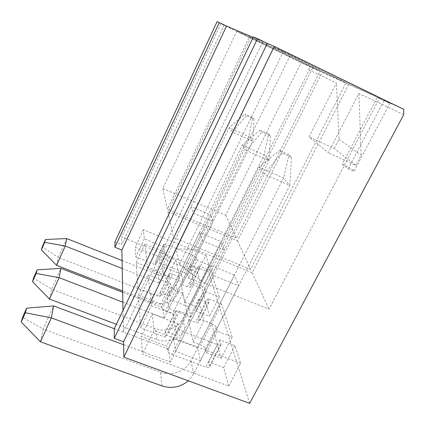 <?xml version="1.0" encoding="UTF-8"?>
<svg xmlns="http://www.w3.org/2000/svg" width="425" height="425" viewBox="0 0 425 425"><rect width="100%" height="100%" fill="white"/><g stroke="black" fill="none" stroke-linecap="round" stroke-linejoin="round"><path stroke-width="0.32" stroke-dasharray="2.12 1.59" d="M342.29 164.146C349.132 167.402 353.09 169.681 354.179 170.988C353.94 171.317 351.921 170.627 348.112 168.916L342.29 164.146L375.211 101.171L358.902 93.489L328.318 152.692L309.028 136.887L336.457 82.912L309.188 70.067L208.558 272.101L121.651 236.943L220.841 23.662L308.986 66.438L403.644 109.299M348.112 168.916L382.017 104.38L375.211 101.171L377.188 97.389L389.842 103.392L377.188 97.389M403.75 114.617L382.017 104.38L384.057 100.502M249.666 403.368L208.558 272.101M171.982 354.386L205.838 367.051C207.883 367.752 209.132 367.699 209.583 366.897L208.558 361.898L223.624 367.561L228.724 386.107L142.449 354.126L141.254 336.589L166.637 346.131L167.216 350.381C167.673 351.895 169.262 353.228 171.982 354.386L183.34 331.649L217.324 344.648L205.838 367.051M155.274 262.326L155.614 264.844L135.825 256.928L135.161 247.191L197.428 272.287L200.297 282.726L188.45 277.982L187.823 275.373C187.42 274.444 186.203 273.541 184.179 272.653L158.461 262.331C156.687 261.667 155.63 261.598 155.29 262.113L163.779 244.582L164.199 246.957L155.614 264.844M197.609 347.735L173.671 338.661L175.679 351.369L200.441 360.666L197.609 347.735L234.419 275.103L210.194 265.248L213.578 275.612L238.648 285.738L234.419 275.103M188.642 306.829L167.322 298.493L168.9 308.476L190.873 317.002L188.642 306.829L221.09 241.57L199.543 232.613L202.183 240.709L224.4 249.9L221.09 241.57M181.47 274.098L162.254 266.406L163.524 274.454L183.271 282.317L181.47 274.098L210.476 214.875L191.069 206.662L193.194 213.164L213.137 221.568L210.476 214.875M114.32 328.663L123.399 332.074L123.006 310.447M114.968 241.841L121.789 244.582L121.651 236.943M184.763 302.175L191.563 304.842C193.811 305.814 195.171 306.861 195.638 307.992L196.414 311.212L209.541 316.343L201.912 288.602L189.842 283.788L190.496 286.859C190.161 287.385 189.13 287.332 187.398 286.689L180.97 284.134L184.763 302.175L194.283 282.949L201.105 285.674L191.563 304.842M166.977 278.577L160.464 275.99C158.312 275.049 157.069 274.093 156.735 273.126L156.373 270.454L136.202 262.416L137.971 288.384L159.97 296.979L159.572 293.569C159.97 292.937 161.133 292.968 163.062 293.664L169.958 296.368L166.977 278.577L175.897 260.217L169.368 257.577L160.464 275.99M193.152 342.072L200.77 344.967C203.288 346.046 204.829 347.283 205.397 348.697L206.369 352.771L221.09 358.344L211.538 323.611L198.135 318.399L198.942 322.262C198.56 322.91 197.428 322.894 195.553 322.224L188.397 319.451L193.152 342.072L203.915 320.732L211.565 323.701L200.77 344.967M165.437 337.269L164.937 332.897C165.405 332.1 166.696 332.074 168.81 332.812L176.55 335.755L172.81 313.422L165.553 310.611C163.147 309.575 161.755 308.46 161.367 307.264L160.916 303.939L138.433 295.205L140.664 327.893L165.437 337.269L176.29 315.329L175.626 311.589L164.9 333.317M253.369 36.906L262.878 41.533L123.399 332.074M262.878 41.533L253.135 37.389M266.799 44.242L250.888 37.368L322.283 72.043L346.046 82.753L266.799 44.242L173.607 237.734L167.902 211.746L250.888 37.368M217.069 21.633L224.14 25.064L220.841 23.662M249.411 36.731L236.821 31.291L301.166 62.523L320.067 71.044L249.411 36.731L167.37 209.312L162.796 188.498L236.821 31.291M379.642 97.893L313.703 65.827L283.448 51.441L273.652 47.207L348.872 84.022L379.642 97.893L269.009 309.182L205.084 283.581L313.703 65.827M224.14 25.064L121.789 244.582M309.188 70.067L308.986 66.438M162.796 188.498L225.659 215.209L301.166 62.523M225.659 215.209L236.252 238.175L320.067 71.044M236.252 238.175L167.37 209.312M162.254 266.406L191.069 206.662M163.524 274.454L193.194 213.164M183.271 282.317L213.137 221.568M167.902 211.746L237.49 240.853L322.283 72.043M237.49 240.853L250.654 269.392L346.046 82.753M250.654 269.392L173.607 237.734M167.322 298.493L199.543 232.613M168.9 308.476L202.183 240.709M190.873 317.002L224.4 249.9M290.206 55.516L195.165 249.374L252.206 272.765L348.872 84.022M252.206 272.765L269.009 309.182M283.448 51.441L179.504 264.6L176.046 248.837L273.652 47.207M205.084 283.581L179.504 264.6M176.046 248.837L195.165 249.374M173.671 338.661L210.194 265.248M175.679 351.369L213.578 275.612M200.441 360.666L238.648 285.738M358.902 93.489L361.176 155.183L355.815 165.341L328.318 152.692M355.815 165.341L334.199 148.527L309.028 136.887M334.199 148.527L339.007 139.241L336.457 82.912M339.007 139.241L361.176 155.183M164.199 246.957L144.351 238.882L143.384 229.728L205.827 255.303L197.428 272.287M143.384 229.728L135.161 247.191M205.827 255.303L209.015 265.189L200.297 282.726M209.015 265.189L197.131 260.355L188.45 277.982M197.131 260.355L196.424 257.885L187.823 275.373M196.424 257.885C195.994 257.003 194.767 256.11 192.732 255.212L166.935 244.694L158.461 262.331M144.351 238.882L135.825 256.928M163.779 244.582L163.79 244.386C164.114 243.913 165.16 244.014 166.935 244.694M201.105 285.674C203.363 286.657 204.744 287.693 205.248 288.766L206.12 291.821L219.289 297.059L209.541 316.343M219.289 297.059L210.811 270.757L201.912 288.602M210.811 270.757L198.703 265.848L189.842 283.788M198.703 265.848L199.447 268.462L190.501 286.551M199.447 268.462L199.452 268.754C199.139 269.238 198.119 269.152 196.382 268.494L189.933 265.885L180.97 284.134M189.933 265.885L194.283 282.949M206.12 291.821L196.414 311.212M169.368 257.577C167.206 256.62 165.941 255.685 165.58 254.766L165.134 252.248L144.898 244.046L147.486 268.483L169.559 277.27L169.054 274.056C169.426 273.472 170.579 273.535 172.513 274.258L179.43 277.02L169.958 296.368M179.43 277.02L175.897 260.217M165.134 252.248L156.373 270.454M144.898 244.046L136.202 262.416M147.486 268.483L137.971 288.384M169.559 277.27L159.97 296.979M217.324 344.648C219.374 345.376 220.607 345.366 221.032 344.627L219.847 339.883L234.967 345.695L240.651 363.332L228.724 386.107M234.967 345.695L223.624 367.561M240.651 363.332L154.041 330.469L142.449 354.126M154.041 330.469L152.288 313.916L141.254 336.589M152.288 313.916L177.767 323.712L166.637 346.131M177.767 323.712L178.479 327.728L167.216 350.381M219.847 339.883L208.558 361.898M183.34 331.649C180.604 330.475 178.983 329.168 178.479 327.728M211.565 323.701C214.094 324.796 215.661 326.012 216.267 327.356L217.372 331.224L232.146 336.94L221.09 358.344M232.146 336.94L221.51 303.955L211.538 323.611M221.51 303.955L208.064 298.632L198.135 318.399M208.064 298.632L208.994 301.883L198.958 321.831M208.994 301.883L208.994 302.287C208.633 302.882 207.512 302.828 205.636 302.138L198.454 299.306L188.397 319.451M198.454 299.306L203.915 320.732M217.372 331.224L206.369 352.771M175.626 311.589L175.653 311.196C176.088 310.462 177.368 310.478 179.488 311.243L187.255 314.256L176.55 335.755M187.255 314.256L182.814 293.133L172.81 313.422M182.814 293.133L175.53 290.259L165.553 310.611M175.53 290.259C173.118 289.207 171.7 288.113 171.275 286.976L170.722 283.842L160.916 303.939M170.722 283.842L148.16 274.906L138.433 295.205M148.16 274.906L151.422 305.713L140.664 327.893M151.422 305.713L176.29 315.329M252.519 117.598L244.853 114.07L246.293 115.589L254.044 119.149L252.519 117.598L248.806 136.606L176.263 284.734C170.584 293.898 162.43 296.958 151.789 293.919L58.268 257.396L66.704 238.558M122.23 268.52L159.311 283.162L232.459 132.053L229.165 127.702L248.806 136.606L252.652 141.19L177.916 293.218C173.841 301.947 161.925 306.425 152.756 302.664L122.644 290.982M56.589 265.354L58.268 257.396L42.234 246.883M122.087 260.562L158.158 274.89L229.165 127.702L244.853 114.07M159.311 283.162L158.158 274.89M254.044 119.149L252.652 141.19L232.459 132.053L246.293 115.589M268.611 133.987L260.079 130.087L261.885 131.989L270.518 135.931L268.611 133.987L264.175 154.918L182.83 318.516C178.415 327.872 165.543 332.706 155.646 328.727L51.568 289.159L60.929 268.366M122.852 302.18L164.188 318.075L246.463 150.551L242.335 145.1L264.175 154.918L268.988 160.65L184.875 329.014C180.312 338.624 167.046 343.612 156.846 339.543L116.402 324.296M49.475 299.072L51.568 289.159L33.543 277.993M122.671 292.294L162.759 307.833L242.335 145.1L260.079 130.087M164.188 318.075L162.759 307.833M270.518 135.931L268.988 160.65L246.463 150.551L261.885 131.989M289.032 154.79L279.411 150.423L281.743 152.878L291.497 157.298L289.032 154.79L283.603 178.064L191.032 360.703C186.038 371.073 171.583 376.513 160.469 372.194L43.132 329.115L53.651 305.926M123.632 344.723L170.329 362.068L264.334 174.149L259.016 167.121L283.603 178.064L289.792 185.438L193.625 374.027L188.339 380.821M40.455 341.806L43.132 329.115L22.567 317.289M114.32 328.695L168.512 349.037L259.016 167.121L279.411 150.423M170.329 362.068L168.512 349.037M291.497 157.298L289.792 185.438L264.334 174.149L281.743 152.878M192.732 255.212L184.179 272.653M196.382 268.494L187.398 286.689M205.248 288.766L195.638 307.992M172.513 274.258L163.062 293.664M165.58 254.766L156.735 273.126M169.038 274.327L159.55 293.861M221.032 344.038L209.605 366.27M205.636 302.138L195.553 322.224M216.267 327.356L205.397 348.697M179.488 311.243L168.81 332.812M171.275 286.976L161.367 307.264M177.916 293.218L176.263 284.734M152.756 302.664L151.789 293.919M184.875 329.014L182.83 318.516M156.846 339.543L155.646 328.727M193.625 374.027L191.032 360.703M161.989 385.927L160.469 372.194M199.452 268.754L190.496 286.859M169.054 274.056L159.572 293.569M163.79 244.386L155.29 262.113M221.032 344.627L209.583 366.897M208.994 302.287L198.942 322.262M175.653 311.196L164.937 332.897M354.179 170.988L389.842 103.392"/><path stroke-width="0.64" d="M403.75 114.617L249.666 403.368L123.861 357.117L123.579 341.801L267.298 43.408L274.306 46.389L403.644 109.299L403.75 114.617M114.251 338.327L257.513 38.648L253.369 36.906L114.32 328.663L114.251 338.327L123.579 341.801M123.006 310.447L121.89 250.043L226.509 26.068L253.135 37.389M114.925 247.254L219.284 22.562L217.069 21.633L114.968 241.841L114.925 247.254L121.89 250.043M123.861 357.117L274.306 46.389M219.284 22.562L226.509 26.068M257.513 38.648L267.298 43.408M122.644 290.982L56.589 265.354L65.259 246.022L122.23 268.52M42.234 246.883L41.406 249.831L44.699 242.372L45.491 239.498L42.234 246.883M44.699 242.372L65.259 246.022L66.704 238.558L122.087 260.562M66.704 238.558L45.491 239.498M41.406 249.831L56.589 265.354M116.402 324.296L49.475 299.072L59.123 277.679L122.852 302.18M33.543 277.993L32.518 281.674L36.173 273.418L37.161 269.827L33.543 277.993M36.173 273.418L59.123 277.679L60.929 268.366L122.671 292.294M60.929 268.366L37.161 269.827M32.518 281.674L49.475 299.072M188.339 380.821C180.444 387.239 171.663 388.939 161.989 385.927L40.455 341.806L51.335 317.868L123.632 344.723M22.567 317.289L21.25 322.012L25.367 312.773L26.632 308.162L22.567 317.289M25.367 312.773L51.335 317.868L53.651 305.926L114.32 328.695M53.651 305.926L26.632 308.162M21.25 322.012L40.455 341.806"/></g></svg>
